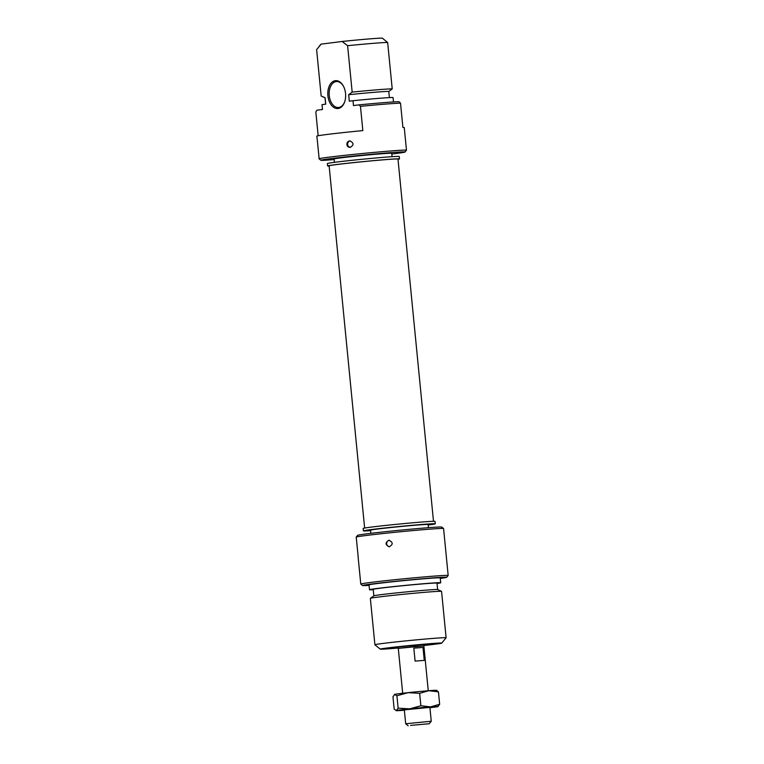 <?xml version="1.0" encoding="UTF-8"?>
<svg xmlns="http://www.w3.org/2000/svg" width="764" height="764" viewBox="0 0 764 764"><rect width="100%" height="100%" fill="white"/><g stroke="black" fill="none" stroke-linecap="round" stroke-linejoin="round"><path stroke-width="1.15" d="M350.37 147.376A3.257 3.132 89.2 0 1 350.275 140.92M349.635 140.92L349.912 140.901C354.018 143.021 354.047 145.189 349.998 147.404C348.212 147.261 347.162 146.277 346.866 144.434C346.866 142.467 347.792 141.302 349.635 140.92M405.006 152.026L406.467 150.25A43.911 1.022 174.4 0 0 406.477 150.221A43.911 1.022 174.4 0 0 362.671 153.488A43.911 1.022 174.4 0 0 319.075 158.788A43.911 1.022 174.4 0 0 319.085 158.816L320.861 160.268A42.287 0.984 -5.6 0 1 362.833 155.14A42.287 0.984 -5.6 0 1 405.006 152.026A42.287 0.984 -5.6 0 1 391.817 154.013M406.477 150.221L404.252 127.569A43.911 1.022 174.4 0 0 402.905 127.445L400.517 103.178A246.992 157.002 -94.5 0 0 399.075 101.717A42.287 0.984 174.4 0 0 359.023 104.869A246.992 157.002 85.5 0 1 360.465 106.33A43.911 1.022 -5.6 0 1 400.517 103.178M360.465 106.33L362.843 130.596A43.911 1.022 174.4 0 0 316.85 136.135L317.089 138.561A43.911 1.022 -5.6 0 1 317.146 138.504L319.056 157.919A43.911 1.022 174.4 0 0 318.989 157.986L319.075 158.788M318.158 135.753L315.828 111.983A246.992 157.002 85.5 0 1 316.955 110.197L322.494 109.5L322.016 104.649L325.712 104.171L325.082 97.706L321.166 96.025L316.621 49.622L321.128 44.14L342.157 41.476L347.61 45.697L352.166 92.1L348.671 94.717L349.31 101.182L353.006 100.714L353.484 105.575L359.023 104.869M335.358 80.678A13.991 8.891 -94.5 0 0 329.456 101.87A13.991 8.891 -94.5 0 0 344.64 101.927A13.991 8.891 -94.5 0 0 343.389 86.103A13.991 8.891 -94.5 0 0 335.358 80.678M344.736 101.631A13.007 8.27 85.5 0 1 338.738 107.476A13.007 8.27 85.5 0 1 338.49 107.504A13.007 8.27 85.5 0 1 329.236 95.376A13.007 8.27 85.5 0 1 336.198 81.586A13.007 8.27 85.5 0 1 336.447 81.557A13.007 8.27 85.5 0 1 343.533 86.38M334.183 159.571L325.789 160.23A42.287 0.984 -5.6 0 1 320.861 160.268M388.723 91.565L392.218 88.939L387.663 42.545L382.411 38.2A30.904 0.716 174.4 0 0 342.157 41.476M393.489 101.946L393.059 97.563A35.784 0.831 174.4 0 0 353.006 100.714M325.082 97.706A32.04 0.745 174.4 0 0 325.015 97.763L325.645 104.181M321.128 44.14A30.904 0.716 174.4 0 0 320.918 44.226L318.96 46.614M347.61 45.697A35.784 0.831 -5.6 0 1 387.663 42.545M392.218 88.939A35.784 0.831 174.4 0 0 352.166 92.1M398.006 159.304A36.109 0.84 174.4 0 0 399.486 158.912A36.109 0.84 174.4 0 0 363.473 161.596A36.109 0.84 174.4 0 0 327.613 165.96A36.109 0.84 174.4 0 0 329.15 166.055M399.486 158.912L399.247 156.486A36.109 0.84 174.4 0 0 363.234 159.17A36.109 0.84 174.4 0 0 327.384 163.534L327.613 165.96M334.451 162.331L334.116 158.95A28.946 0.678 -5.6 0 1 362.871 155.455A28.946 0.678 -5.6 0 1 391.741 153.297L392.075 156.687M389.392 97.611L388.79 91.508A32.04 0.745 174.4 0 0 348.671 94.717M433.494 521.296L397.977 159.055A34.59 0.802 174.4 0 0 363.473 161.634A34.59 0.802 174.4 0 0 329.122 165.807L364.638 528.048M398.292 648.388L423.867 645.886M410.554 725.399L429.206 723.737L410.554 725.399M429.206 723.737L431.249 721.245L405.684 723.756L404.309 709.785M402.685 693.263L398.283 648.34L415.368 646.382L423.858 645.838L428.26 690.751M424.268 660.382L415.1 661.099L413.83 648.159L422.998 647.433L424.268 660.382M413.83 648.159L422.998 647.433M370.569 530.665A36.109 0.84 -5.6 0 1 363.397 530.865L363.158 528.44A36.109 0.84 -5.6 0 1 399.009 524.075A36.109 0.84 -5.6 0 1 435.031 521.392L435.26 523.817A36.109 0.84 -5.6 0 1 428.193 525.021M363.397 530.865A36.109 0.84 -5.6 0 1 399.247 526.501A36.109 0.84 -5.6 0 1 435.26 523.817M370.827 533.339L370.521 530.168A28.946 0.678 -5.6 0 1 399.266 526.673A28.946 0.678 -5.6 0 1 428.146 524.515L428.451 527.685M443.559 528.535L441.783 527.074A42.287 0.984 174.4 0 0 399.62 530.245A42.287 0.984 174.4 0 0 357.638 535.325L356.177 537.102A43.911 1.022 -5.6 0 1 399.773 531.82A43.911 1.022 -5.6 0 1 443.559 528.535A43.911 1.022 -5.6 0 1 443.578 528.554L448.172 575.483A43.911 1.022 174.4 0 0 404.376 578.749A43.911 1.022 174.4 0 0 360.77 584.059A43.911 1.022 174.4 0 0 360.78 584.078L362.556 585.539A42.287 0.984 -5.6 0 1 404.538 580.411A42.287 0.984 -5.6 0 1 446.701 577.288A42.287 0.984 -5.6 0 1 440.293 578.424M369.069 585.367L367.484 585.491A42.287 0.984 -5.6 0 1 362.556 585.539M373.252 589.741A35.784 0.831 -5.6 0 1 369.499 589.732L369.022 584.88A35.784 0.831 -5.6 0 1 404.548 580.564A35.784 0.831 -5.6 0 1 440.236 577.899L440.713 582.751A35.784 0.831 -5.6 0 1 437.027 583.486M369.499 589.732A35.784 0.831 -5.6 0 1 405.025 585.415A35.784 0.831 -5.6 0 1 440.713 582.751M373.854 595.824L373.224 589.369A32.04 0.745 -5.6 0 1 405.035 585.501A32.04 0.745 -5.6 0 1 436.998 583.113L437.629 589.579M370.368 598.317L373.873 595.815A32.04 0.745 -5.6 0 1 405.665 591.976A32.04 0.745 -5.6 0 1 437.6 589.56L441.525 591.346A35.784 0.831 -5.6 0 1 441.563 591.374L446.109 637.768A35.784 0.831 174.4 0 0 410.421 640.433A35.784 0.831 174.4 0 0 374.895 644.759A35.784 0.831 174.4 0 0 374.904 644.778L370.339 598.355A35.784 0.831 -5.6 0 1 370.368 598.317A35.784 0.831 -5.6 0 1 405.875 594.039A35.784 0.831 -5.6 0 1 441.525 591.346M398.092 648.034A30.904 0.716 -5.6 0 1 391.474 648.588A30.904 0.716 -5.6 0 1 380.233 649.152A30.904 0.716 -5.6 0 1 410.908 645.399A30.904 0.716 -5.6 0 1 441.726 643.116L446.1 637.797A35.784 0.831 174.4 0 0 446.109 637.768M441.726 643.116A30.904 0.716 -5.6 0 1 423.991 645.494M423.963 645.236A21.306 0.497 174.4 0 0 432.176 644.023A21.306 0.497 174.4 0 0 410.927 645.628A21.306 0.497 174.4 0 0 389.774 648.187A21.306 0.497 174.4 0 0 397.528 647.824A21.306 0.497 174.4 0 0 398.063 647.776M446.701 577.288L448.162 575.512A43.911 1.022 174.4 0 0 448.172 575.483M356.32 537.99A43.911 1.022 -5.6 0 1 356.244 537.942L356.167 537.13A43.911 1.022 -5.6 0 1 356.177 537.102M356.244 537.942A43.911 1.022 -5.6 0 1 356.31 537.875L358.211 557.29A43.911 1.022 174.4 0 0 358.154 557.357L360.77 584.059M388.8 540.291L389.067 540.272C393.173 542.392 393.202 544.56 389.162 546.776C385.199 544.837 385.085 542.679 388.8 540.291M389.478 546.757A3.257 3.132 89.2 0 1 389.382 540.291M436.282 690.446L438.44 691.85L428.852 690.704L419.646 693.33L408.091 692.661L396.908 695.756L394.491 694.438A21.144 0.497 -5.6 0 1 394.749 694.352A21.144 0.497 -5.6 0 1 408.091 692.661A21.144 0.497 -5.6 0 1 428.852 690.704A21.144 0.497 -5.6 0 1 436.54 690.322L437.018 690.532M429.893 707.378L404.318 709.88M429.931 707.712A21.144 0.497 174.4 0 0 437.868 706.624A21.144 0.497 174.4 0 0 438.125 706.538A21.144 0.497 174.4 0 0 430.447 706.891A21.144 0.497 174.4 0 0 409.685 708.849A21.144 0.497 174.4 0 0 396.335 710.539A21.144 0.497 174.4 0 0 396.077 710.663A21.144 0.497 174.4 0 0 403.755 710.272A21.144 0.497 174.4 0 0 404.357 710.224M394.749 694.352L392.963 696.711L394.176 709.135L396.335 710.539L398.13 708.18L409.685 708.849L420.868 705.755L430.447 706.891L439.653 704.274L437.868 706.624M438.44 691.85L439.653 704.274M419.646 693.33L420.868 705.755M396.908 695.756L398.13 708.18M325.015 97.773L322.036 96.426M388.79 91.518L389.344 91.126M424.02 645.819L423.886 644.453M398.12 648.359L397.987 646.993M408.167 725.8L405.684 723.756M431.249 721.245L429.884 707.283M380.233 649.152L374.904 644.778"/></g></svg>
